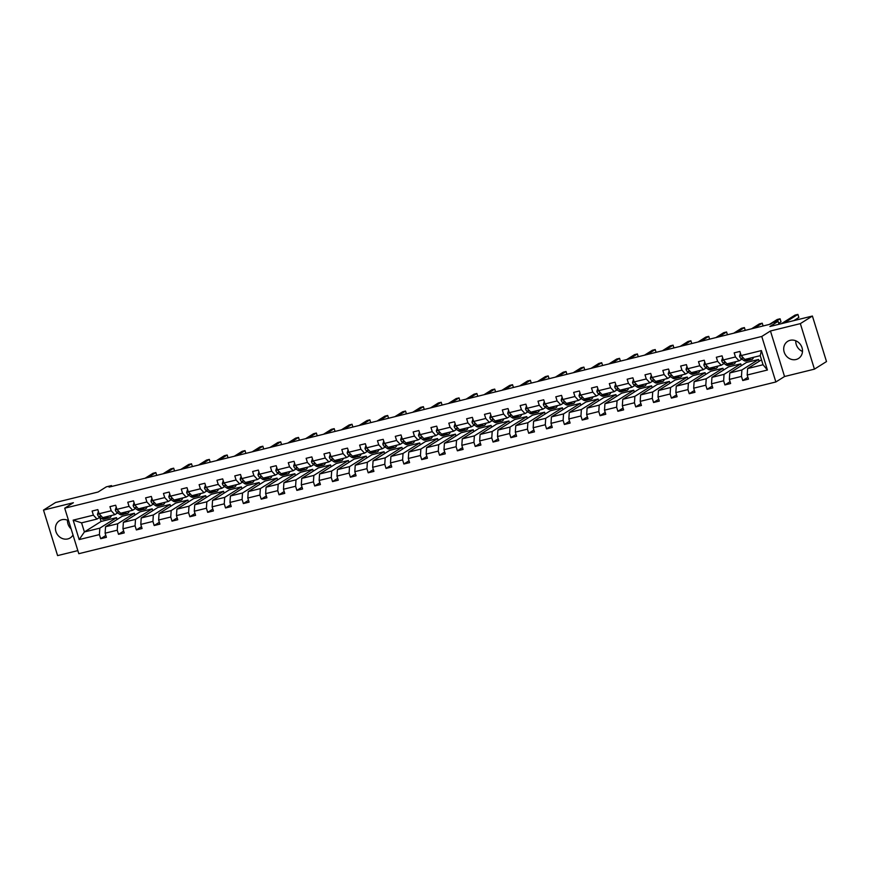<?xml version="1.0" encoding="UTF-8"?>
<svg xmlns="http://www.w3.org/2000/svg" width="870" height="870" viewBox="0 0 870 870"><rect width="100%" height="100%" fill="white"/><g stroke="black" fill="none" stroke-linecap="round" stroke-linejoin="round"><path stroke-width="1.3" d="M790.134 340.311A10.125 9.091 -122.2 0 0 787.709 341.334A10.125 9.091 -122.2 0 0 784.707 353.47A10.125 9.091 -122.2 0 0 796.072 359.506A10.125 9.091 -122.2 0 0 798.497 358.473A10.125 9.091 -122.2 0 0 801.498 346.347A10.125 9.091 -122.2 0 0 790.134 340.311M795.778 340.79A10.125 9.091 -122.2 0 0 802.488 351.437M68.589 520.728A10.125 9.091 -122.2 0 0 61.868 519.727A10.125 9.091 -122.2 0 0 59.443 520.76A10.125 9.091 -122.2 0 0 56.441 532.886A10.125 9.091 -122.2 0 0 67.806 538.921A10.125 9.091 -122.2 0 0 70.231 537.899A10.125 9.091 -122.2 0 0 73.015 534.985M67.512 520.206A10.125 9.091 -122.2 0 0 71.123 528.884M770.45 330.991L784.544 376.514L814.44 369.141L800.346 323.629L770.45 330.991L761.772 336.462L64.717 508.189L73.395 502.719L43.5 510.092L57.594 555.604L77.843 550.612M43.5 510.092L55.56 502.501L98.093 492.018L106.292 486.863L111.49 485.58L109.076 487.102L770.472 324.151L772.875 322.639L778.084 321.356L769.885 326.522L812.406 316.038L826.5 361.561L814.44 369.141M800.346 323.629L812.406 316.038M784.544 376.514L775.855 381.974L78.8 553.701L64.717 508.189M761.511 359.81L747.613 368.565L763.044 364.758L767.416 370.022L747.189 375.003L748.461 379.124L742.741 380.538L747.895 377.297M747.613 368.565L747.189 375.003M761.772 336.462L775.855 381.974M759.151 361.3L758.586 359.473L746.471 362.453L729.778 372.958L741.893 369.967L741.468 376.416L742.741 380.538M741.468 376.416L729.354 379.396L730.626 383.518L724.906 384.931L730.061 381.691M741.316 365.694L740.751 363.867L728.636 366.846L711.943 377.352L724.057 374.361L723.633 380.81L724.906 384.931M723.633 380.81L711.519 383.79L712.791 387.911L707.071 389.325L712.225 386.084M723.481 370.087L722.916 368.26L710.801 371.24L694.108 381.745L706.222 378.754L705.798 385.203L707.071 389.325M705.798 385.203L693.684 388.183L694.956 392.305L689.236 393.719L694.39 390.478M705.646 374.481L705.081 372.654L692.966 375.633L676.273 386.139L688.387 383.148L687.963 389.597L689.236 393.719M687.963 389.597L675.849 392.577L677.121 396.698L671.401 398.112L676.555 394.871M687.811 378.874L687.246 377.047L675.131 380.027L658.438 390.532L670.553 387.541L670.128 393.99L671.401 398.112M670.128 393.99L658.014 396.97L659.286 401.092L653.566 402.505L658.721 399.265M669.976 383.268L669.411 381.441L657.296 384.42L640.603 394.926L652.717 391.946L652.293 398.384L653.566 402.505M652.293 398.384L640.179 401.364L641.451 405.485L635.731 406.899L640.885 403.658M652.141 387.661L651.576 385.834L639.461 388.814L622.768 399.319L634.882 396.339L634.458 402.777L635.731 406.899M634.458 402.777L622.344 405.757L623.616 409.879L617.896 411.292L623.05 408.052M634.306 392.055L633.741 390.228L621.626 393.207L604.933 403.713L617.047 400.733L616.623 407.171L617.896 411.292M616.623 407.171L604.509 410.151L605.781 414.272L600.061 415.686L605.215 412.445M616.471 396.448L615.906 394.621L603.791 397.601L587.098 408.106L599.212 405.126L598.788 411.564L600.061 415.686M598.788 411.564L586.674 414.555L587.946 418.666L582.226 420.079L587.38 416.839M598.636 400.842L598.071 399.015L585.956 401.994L569.263 412.5L581.377 409.52L580.953 415.958L582.226 420.079M580.953 415.958L568.839 418.948L570.111 423.07L564.391 424.473L569.545 421.232M580.801 405.235L580.236 403.408L568.121 406.388L551.428 416.893L563.543 413.913L563.118 420.351L564.391 424.473M563.118 420.351L551.004 423.342L552.276 427.464L546.556 428.866L551.71 425.626M562.966 409.629L562.401 407.802L550.286 410.792L533.593 421.287L545.707 418.307L545.283 424.745L546.556 428.866M545.283 424.745L533.169 427.735L534.441 431.857L528.721 433.26L533.875 430.019M545.131 414.022L544.566 412.195L532.451 415.186L515.758 425.68L527.872 422.7L527.448 429.138L528.721 433.26M527.448 429.138L515.323 432.129L516.606 436.251L510.886 437.653L516.04 434.413M527.296 418.416L526.731 416.589L514.616 419.579L497.923 430.074L510.037 427.094L509.613 433.532L510.886 437.653M509.613 433.532L497.488 436.522L498.771 440.644L493.051 442.047L498.205 438.806M509.461 422.82L508.896 420.982L496.781 423.973L480.088 434.467L492.202 431.487L491.778 437.925L493.051 442.047M491.778 437.925L479.653 440.916L480.936 445.038L475.216 446.44L480.37 443.2M491.626 427.213L491.061 425.376L478.946 428.366L462.253 438.861L474.367 435.881L473.943 442.319L475.216 446.44M473.943 442.319L461.818 445.309L463.101 449.431L457.381 450.834L462.535 447.593M473.791 431.607L473.226 429.769L461.111 432.76L444.418 443.254L456.532 440.274L456.108 446.712L457.381 450.834M456.108 446.712L443.983 449.703L445.266 453.825L439.546 455.227L444.7 451.987M455.956 436L455.391 434.163L443.276 437.153L426.583 447.658L438.697 444.668L438.273 451.106L439.546 455.227M438.273 451.106L426.148 454.096L427.431 458.218L421.711 459.621L426.865 456.38M438.121 440.394L437.556 438.556L425.441 441.547L408.748 452.052L420.862 449.061L420.438 455.499L421.711 459.621M420.438 455.499L408.313 458.49L409.596 462.612L403.876 464.014L409.03 460.774M420.286 444.787L419.721 442.95L407.606 445.94L390.913 456.445L403.027 453.455L402.603 459.893L403.876 464.014M402.603 459.893L390.478 462.883L391.761 467.005L386.041 468.408L391.195 465.167M402.451 449.181L401.886 447.343L389.771 450.334L373.078 460.839L385.192 457.848L384.768 464.286L386.041 468.408M384.768 464.286L372.643 467.277L373.926 471.399L368.206 472.801L373.36 469.572M384.616 453.574L384.051 451.737L371.936 454.727L355.243 465.232L367.357 462.242L366.933 468.68L368.206 472.801M366.933 468.68L354.808 471.671L356.091 475.792L350.371 477.195L355.525 473.965M366.781 457.968L366.216 456.13L354.101 459.121L337.408 469.626L349.522 466.635L349.098 473.084L350.371 477.195M349.098 473.084L336.973 476.064L338.256 480.186L332.536 481.599L337.69 478.359M348.946 462.361L348.381 460.524L336.266 463.514L319.573 474.019L331.688 471.029L331.263 477.478L332.536 481.599M331.263 477.478L319.138 480.457L320.421 484.579L314.701 485.993L319.856 482.752M331.111 466.755L330.546 464.917L318.431 467.908L301.738 478.413L313.853 475.422L313.428 481.871L314.701 485.993M313.428 481.871L301.303 484.851L302.586 488.973L296.866 490.386L302.021 487.146M313.276 471.148L312.711 469.321L300.585 472.301L283.903 482.806L296.017 479.816L295.593 486.265L296.866 490.386M295.593 486.265L283.468 489.244L284.751 493.366L279.031 494.78L284.185 491.539M295.441 475.542L294.876 473.715L282.75 476.695L266.068 487.2L278.183 484.209L277.758 490.658L279.031 494.78M277.758 490.658L265.633 493.638L266.916 497.76L261.196 499.173L266.35 495.933M277.606 479.935L277.041 478.108L264.915 481.088L248.233 491.594L260.347 488.603L259.923 495.052L261.196 499.173M259.923 495.052L247.798 498.031L249.081 502.153L243.361 503.567L248.505 500.326M259.771 484.329L259.206 482.502L247.08 485.482L230.398 495.987L242.512 492.996L242.088 499.445L243.361 503.567M242.088 499.445L229.963 502.425L231.246 506.547L225.526 507.96L230.67 504.72M241.936 488.722L241.371 486.895L229.245 489.875L212.563 500.38L224.677 497.39L224.253 503.839L225.526 507.96M224.253 503.839L212.128 506.818L213.411 510.94L207.691 512.354L212.835 509.113M224.101 493.116L223.536 491.289L211.41 494.269L194.728 504.774L206.842 501.794L206.418 508.232L207.691 512.354M206.418 508.232L194.293 511.212L195.576 515.334L189.856 516.747L195 513.507M206.266 497.51L205.701 495.682L193.575 498.662L176.893 509.167L189.007 506.188L188.583 512.626L189.856 516.747M188.583 512.626L176.458 515.606L177.741 519.727L172.021 521.141L177.165 517.9M188.431 501.903L187.866 500.076L175.74 503.056L159.058 513.561L171.172 510.581L170.748 517.019L172.021 521.141M170.748 517.019L158.623 519.999L159.906 524.121L154.186 525.534L159.33 522.294M170.596 506.296L170.031 504.469L157.905 507.449L141.223 517.954L153.337 514.975L152.913 521.413L154.186 525.534M152.913 521.413L140.788 524.403L142.071 528.514L136.351 529.928L141.495 526.687M152.761 510.69L152.196 508.863L140.07 511.843L123.377 522.348L135.502 519.368L135.078 525.806L136.351 529.928M135.078 525.806L122.953 528.797L124.236 532.918L118.516 534.321L123.66 531.081M134.926 515.083L134.361 513.256L122.235 516.236L105.542 526.741L117.667 523.762L117.243 530.2L118.516 534.321M117.243 530.2L105.118 533.19L106.401 537.312L100.681 538.715L105.825 535.474M99.408 534.593L79.17 539.585L73.156 520.14L81.573 522.848L97.016 519.053L99.8 517.291L101.083 521.456L84.401 531.951L99.832 528.155L99.408 534.593L100.681 538.715M73.156 520.14L93.384 515.16L92.111 511.038L97.831 509.624L99.104 513.746L111.219 510.766L109.946 506.644L115.666 505.231L116.939 509.352L129.054 506.373L127.781 502.251L133.501 500.837L134.774 504.959L146.889 501.979L145.616 497.857L151.336 496.444L152.609 500.565L164.724 497.586L163.451 493.464L169.171 492.05L170.444 496.172L182.559 493.192L181.286 489.07L187.006 487.657L188.279 491.778L200.394 488.799L199.121 484.677L204.841 483.263L206.114 487.385L218.229 484.405L216.956 480.283L222.676 478.87L223.949 482.991L236.064 480.001L234.791 475.89L240.511 474.476L241.784 478.598L253.899 475.607L252.626 471.486L258.346 470.083L259.619 474.204L271.734 471.214L270.461 467.092L276.181 465.689L277.454 469.811L289.569 466.82L288.296 462.699L294.017 461.296L295.289 465.417L307.404 462.427L306.131 458.305L311.851 456.902L313.124 461.024L325.239 458.033L323.966 453.912L329.687 452.509L330.959 456.63L343.074 453.64L341.801 449.518L347.521 448.115L348.794 452.237L360.909 449.246L359.636 445.125L365.356 443.722L366.629 447.843L378.754 444.853L377.471 440.731L383.191 439.328L384.464 443.45L396.589 440.459L395.306 436.338L401.026 434.935L402.299 439.056L414.424 436.066L413.141 431.944L418.861 430.541L420.134 434.663L432.26 431.672L430.976 427.551L436.696 426.148L437.969 430.269L450.094 427.279L448.811 423.157L454.531 421.754L455.804 425.865L467.929 422.885L466.646 418.764L472.366 417.361L473.639 421.471L485.764 418.492L484.481 414.37L490.201 412.956L491.474 417.078L503.599 414.098L502.316 409.977L508.036 408.563L509.309 412.685L521.434 409.705L520.151 405.583L525.871 404.169L527.144 408.291L539.269 405.311L537.986 401.19L543.706 399.776L544.979 403.897L557.104 400.918L555.821 396.796L561.541 395.382L562.814 399.504L574.939 396.524L573.656 392.403L579.376 390.989L580.649 395.11L592.774 392.131L591.491 388.009L597.211 386.595L598.484 390.717L610.61 387.737L609.326 383.616L615.046 382.202L616.319 386.323L628.444 383.344L627.161 379.222L632.881 377.808L634.154 381.93L646.279 378.95L644.996 374.829L650.716 373.415L651.989 377.536L664.114 374.557L662.831 370.435L668.551 369.021L669.824 373.143L681.949 370.152L680.666 366.042L686.386 364.628L687.659 368.749L699.784 365.759L698.501 361.637L704.221 360.234L705.494 364.356L717.619 361.365L716.336 357.244L722.057 355.841L723.329 359.962L735.454 356.972L734.171 352.85L739.891 351.447L741.164 355.569L761.402 350.577L767.416 370.022M723.329 359.962L726.961 363.856L739.076 360.865L741.871 359.114M739.076 360.865L735.454 356.972M758.586 359.473L741.893 369.967M729.778 372.958L729.354 379.396M705.494 364.356L709.126 368.249L721.241 365.259L724.036 363.508M721.241 365.259L717.619 361.365M740.751 363.867L724.057 374.361M711.943 377.352L711.519 383.79M687.659 368.749L691.291 372.643L703.406 369.652L706.201 367.901M703.406 369.652L699.784 365.759M722.916 368.26L706.222 378.754M694.108 381.745L693.684 388.183M669.824 373.143L673.456 377.036L685.571 374.046L688.366 372.295M685.571 374.046L681.949 370.152M705.081 372.654L688.387 383.148M676.273 386.139L675.849 392.577M651.989 377.536L655.621 381.43L667.736 378.439L670.531 376.688M667.736 378.439L664.114 374.557M687.246 377.047L670.553 387.541M658.438 390.532L658.014 396.97M634.154 381.93L637.786 385.823L649.901 382.833L652.696 381.082M649.901 382.833L646.279 378.95M669.411 381.441L652.717 391.946M640.603 394.926L640.179 401.364M616.319 386.323L619.951 390.217L632.066 387.226L634.861 385.475M632.066 387.226L628.444 383.344M651.576 385.834L634.882 396.339M622.768 399.319L622.344 405.757M598.484 390.717L602.116 394.61L614.231 391.63L617.026 389.869M614.231 391.63L610.61 387.737M633.741 390.228L617.047 400.733M604.933 403.713L604.509 410.151M580.649 395.11L584.281 399.004L596.396 396.024L599.191 394.262M596.396 396.024L592.774 392.131M615.906 394.621L599.212 405.126M587.098 408.106L586.674 414.555M562.814 399.504L566.446 403.397L578.561 400.417L581.356 398.656M578.561 400.417L574.939 396.524M598.071 399.015L581.377 409.52M569.263 412.5L568.839 418.948M544.979 403.897L548.611 407.791L560.726 404.811L563.521 403.049M560.726 404.811L557.104 400.918M580.236 403.408L563.543 413.913M551.428 416.893L551.004 423.342M527.144 408.291L530.776 412.184L542.891 409.204L545.686 407.443M542.891 409.204L539.269 405.311M562.401 407.802L545.707 418.307M533.593 421.287L533.169 427.735M509.309 412.685L512.941 416.578L525.056 413.598L527.851 411.836M525.056 413.598L521.434 409.705M544.566 412.195L527.872 422.7M515.758 425.68L515.323 432.129M491.474 417.078L495.106 420.971L507.221 417.991L510.016 416.23M507.221 417.991L503.599 414.098M526.731 416.589L510.037 427.094M497.923 430.074L497.488 436.522M473.639 421.471L477.271 425.365L489.386 422.385L492.181 420.623M489.386 422.385L485.764 418.492M508.896 420.982L492.202 431.487M480.088 434.467L479.653 440.916M455.804 425.865L459.436 429.758L471.551 426.778L474.346 425.017M471.551 426.778L467.929 422.885M491.061 425.376L474.367 435.881M462.253 438.861L461.818 445.309M437.969 430.269L441.601 434.152L453.716 431.172L456.511 429.41M453.716 431.172L450.094 427.279M473.226 429.769L456.532 440.274M444.418 443.254L443.983 449.703M420.134 434.663L423.766 438.545L435.881 435.565L438.676 433.804M435.881 435.565L432.26 431.672M455.391 434.163L438.697 444.668M426.583 447.658L426.148 454.096M402.299 439.056L405.931 442.939L418.046 439.959L420.841 438.197M418.046 439.959L414.424 436.066M437.556 438.556L420.862 449.061M408.748 452.052L408.313 458.49M384.464 443.45L388.096 447.343L400.211 444.352L403.006 442.591M400.211 444.352L396.589 440.459M419.721 442.95L403.027 453.455M390.913 456.445L390.478 462.883M366.629 447.843L370.261 451.737L382.376 448.746L385.171 446.984M382.376 448.746L378.754 444.853M401.886 447.343L385.192 457.848M373.078 460.839L372.643 467.277M348.794 452.237L352.426 456.13L364.541 453.139L367.336 451.389M364.541 453.139L360.909 449.246M384.051 451.737L367.357 462.242M355.243 465.232L354.808 471.671M330.959 456.63L334.591 460.524L346.706 457.533L349.501 455.782M346.706 457.533L343.074 453.64M366.216 456.13L349.522 466.635M337.408 469.626L336.973 476.064M313.124 461.024L316.745 464.917L328.871 461.926L331.666 460.176M328.871 461.926L325.239 458.033M348.381 460.524L331.688 471.029M319.573 474.019L319.138 480.457M295.289 465.417L298.91 469.311L311.036 466.32L313.831 464.569M311.036 466.32L307.404 462.427M330.546 464.917L313.853 475.422M301.738 478.413L301.303 484.851M277.454 469.811L281.075 473.704L293.201 470.713L295.996 468.963M293.201 470.713L289.569 466.82M312.711 469.321L296.017 479.816M283.903 482.806L283.468 489.244M259.619 474.204L263.24 478.098L275.366 475.107L278.161 473.356M275.366 475.107L271.734 471.214M294.876 473.715L278.183 484.209M266.068 487.2L265.633 493.638M241.784 478.598L245.405 482.491L257.531 479.5L260.326 477.75M257.531 479.5L253.899 475.607M277.041 478.108L260.347 488.603M248.233 491.594L247.798 498.031M223.949 482.991L227.57 486.885L239.696 483.894L242.491 482.143M239.696 483.894L236.064 480.001M259.206 482.502L242.512 492.996M230.398 495.987L229.963 502.425M206.114 487.385L209.735 491.278L221.861 488.287L224.656 486.537M221.861 488.287L218.229 484.405M241.371 486.895L224.677 497.39M212.563 500.38L212.128 506.818M188.279 491.778L191.9 495.672L204.026 492.681L206.821 490.93M204.026 492.681L200.394 488.799M223.536 491.289L206.842 501.794M194.728 504.774L194.293 511.212M170.444 496.172L174.065 500.065L186.191 497.074L188.986 495.324M186.191 497.074L182.559 493.192M205.701 495.682L189.007 506.188M176.893 509.167L176.458 515.606M152.609 500.565L156.23 504.459L168.356 501.479L171.151 499.717M168.356 501.479L164.724 497.586M187.866 500.076L171.172 510.581M159.058 513.561L158.623 519.999M134.774 504.959L138.395 508.852L150.521 505.872L153.316 504.111M150.521 505.872L146.889 501.979M170.031 504.469L153.337 514.975M141.223 517.954L140.788 524.403M116.939 509.352L120.56 513.246L132.686 510.266L135.47 508.504M132.686 510.266L129.054 506.373M152.196 508.863L135.502 519.368M123.377 522.348L122.953 528.797M99.104 513.746L102.725 517.639L114.851 514.659L117.635 512.898M114.851 514.659L111.219 510.766M134.361 513.256L117.667 523.762M105.542 526.741L105.118 533.19M97.016 519.053L93.384 515.16M111.762 486.439L111.49 485.58M778.987 324.271L778.084 321.356M763.044 364.758L760.228 355.656L744.796 359.462L741.164 355.569M101.083 521.456L116.526 517.65L99.832 528.155M81.573 522.848L84.401 531.951L79.17 539.585M117.091 519.477L116.526 517.65M761.402 350.577L760.228 355.656M98.397 511.473L97.473 514.355A3.436 1.446 76.2 0 0 98.875 516.649L101.866 518.705A9.929 4.176 76.2 0 0 103.834 519.205L105.999 518.672A9.929 4.176 76.2 0 0 106.651 518.368M106.662 516.671L107.586 517.302A9.929 4.176 76.2 0 0 109.544 517.802A9.929 4.176 76.2 0 0 111.436 515.497M108.598 516.193A8.243 3.469 76.2 0 0 109.141 516.16A8.243 3.469 76.2 0 0 109.642 515.943M103.117 517.541L104.041 518.172A9.929 4.176 76.2 0 0 105.999 518.672M156.709 475.368L155.839 472.573L148.009 477.51M155.839 472.573L152.989 473.28L145.149 478.217M109.544 517.802L107.369 518.335A9.929 4.176 -103.8 0 1 105.411 517.835L104.498 517.204M99.985 514.703L99.985 514.703A3.436 1.446 76.2 0 0 101.05 516.117L101.779 516.617M116.232 507.079L115.308 509.961A3.436 1.446 76.2 0 0 116.71 512.256L119.701 514.311A9.929 4.176 76.2 0 0 121.669 514.812L123.834 514.279A9.929 4.176 76.2 0 0 124.486 513.974M124.497 512.278L125.421 512.908A9.929 4.176 76.2 0 0 127.379 513.409A9.929 4.176 76.2 0 0 129.271 511.103M126.433 511.799A8.243 3.469 76.2 0 0 126.977 511.767A8.243 3.469 76.2 0 0 127.477 511.549M120.952 513.148L121.876 513.779A9.929 4.176 76.2 0 0 123.834 514.279M174.544 470.974L173.674 468.18L165.844 473.117M173.674 468.18L170.825 468.887L162.984 473.824M127.379 513.409L125.204 513.942A9.929 4.176 -103.8 0 1 123.246 513.441L122.333 512.811M117.82 510.309L117.82 510.309A3.436 1.446 76.2 0 0 118.885 511.723L119.614 512.223M134.067 502.686L133.143 505.568A3.436 1.446 76.2 0 0 134.545 507.862L137.536 509.918A9.929 4.176 76.2 0 0 139.504 510.418L141.669 509.885A9.929 4.176 76.2 0 0 142.321 509.581M142.332 507.884L143.256 508.515A9.929 4.176 76.2 0 0 145.214 509.015A9.929 4.176 76.2 0 0 147.106 506.71M144.268 507.406A8.243 3.469 76.2 0 0 144.811 507.373A8.243 3.469 76.2 0 0 145.312 507.156M138.787 508.754L139.711 509.385A9.929 4.176 76.2 0 0 141.669 509.885M192.379 466.581L191.509 463.786L183.679 468.723M191.509 463.786L188.659 464.493L180.819 469.43M145.214 509.015L143.039 509.548A9.929 4.176 -103.8 0 1 141.081 509.048L140.168 508.417M135.655 505.916L135.655 505.916A3.436 1.446 76.2 0 0 136.72 507.33L137.449 507.83M151.902 498.292L150.978 501.163A3.436 1.446 76.2 0 0 152.38 503.469L155.371 505.524A9.929 4.176 76.2 0 0 157.339 506.025L159.504 505.492A9.929 4.176 76.2 0 0 160.156 505.187M160.167 503.491L161.091 504.121A9.929 4.176 76.2 0 0 163.049 504.622A9.929 4.176 76.2 0 0 164.941 502.316M162.103 503.012A8.243 3.469 76.2 0 0 162.647 502.98A8.243 3.469 76.2 0 0 163.147 502.762M156.633 504.361L157.546 504.991A9.929 4.176 76.2 0 0 159.504 505.492M210.214 462.187L209.344 459.393L201.514 464.33M209.344 459.393L206.494 460.099L198.654 465.026M163.049 504.622L160.885 505.155A9.929 4.176 -103.8 0 1 158.916 504.654L158.003 504.024M153.501 501.522L153.49 501.522A3.436 1.446 76.2 0 0 154.555 502.936L155.284 503.436M169.737 493.899L168.813 496.77A3.436 1.446 76.2 0 0 170.215 499.075L173.206 501.131A9.929 4.176 76.2 0 0 175.174 501.631L177.339 501.098A9.929 4.176 76.2 0 0 177.991 500.794M178.002 499.097L178.926 499.728A9.929 4.176 76.2 0 0 180.884 500.228A9.929 4.176 76.2 0 0 182.776 497.923M179.938 498.619A8.243 3.469 76.2 0 0 180.481 498.586A8.243 3.469 76.2 0 0 180.982 498.369M174.468 499.967L175.381 500.598A9.929 4.176 76.2 0 0 177.339 501.098M228.049 457.794L227.179 454.999L219.349 459.936M227.179 454.999L224.329 455.706L216.489 460.632M180.884 500.228L178.72 500.761A9.929 4.176 -103.8 0 1 176.751 500.261L175.838 499.63M171.336 497.129L171.325 497.129A3.436 1.446 76.2 0 0 172.391 498.543L173.119 499.043M187.572 489.505L186.648 492.376A3.436 1.446 76.2 0 0 188.05 494.682L191.041 496.737A9.929 4.176 76.2 0 0 193.009 497.238L195.174 496.705A9.929 4.176 76.2 0 0 195.826 496.4M195.837 494.704L196.761 495.334A9.929 4.176 76.2 0 0 198.719 495.835A9.929 4.176 76.2 0 0 200.611 493.529M197.773 494.225A8.243 3.469 76.2 0 0 198.316 494.193A8.243 3.469 76.2 0 0 198.817 493.964M192.303 495.574L193.216 496.204A9.929 4.176 76.2 0 0 195.174 496.705M245.884 453.39L245.014 450.606L237.184 455.543M245.014 450.606L242.164 451.312L234.324 456.239M198.719 495.835L196.555 496.368A9.929 4.176 -103.8 0 1 194.586 495.867L193.673 495.237M189.171 492.735L189.16 492.735A3.436 1.446 76.2 0 0 190.225 494.149L190.954 494.649M205.407 485.112L204.483 487.983A3.436 1.446 76.2 0 0 205.885 490.288L208.876 492.344A9.929 4.176 76.2 0 0 210.844 492.844L213.009 492.311A9.929 4.176 76.2 0 0 213.661 492.007M213.672 490.31L214.596 490.941A9.929 4.176 76.2 0 0 216.554 491.441A9.929 4.176 76.2 0 0 218.446 489.136M215.608 489.832A8.243 3.469 76.2 0 0 216.151 489.799A8.243 3.469 76.2 0 0 216.652 489.571M210.138 491.18L211.051 491.811A9.929 4.176 76.2 0 0 213.009 492.311M263.719 448.996L262.849 446.212L255.019 451.149M262.849 446.212L260 446.919L252.159 451.845M216.554 491.441L214.39 491.974A9.929 4.176 -103.8 0 1 212.421 491.474L211.508 490.843M207.006 488.342L207.006 488.342A3.436 1.446 76.2 0 0 208.06 489.756L208.789 490.256M223.242 480.719L222.318 483.589A3.436 1.446 76.2 0 0 223.72 485.895L226.711 487.95A9.929 4.176 76.2 0 0 228.679 488.451L230.844 487.918A9.929 4.176 76.2 0 0 231.496 487.602M231.507 485.917L232.431 486.547A9.929 4.176 76.2 0 0 234.389 487.048A9.929 4.176 76.2 0 0 236.281 484.742M233.443 485.438A8.243 3.469 76.2 0 0 233.986 485.406A8.243 3.469 76.2 0 0 234.487 485.177M227.973 486.787L228.886 487.417A9.929 4.176 76.2 0 0 230.844 487.918M281.554 444.603L280.695 441.819L272.854 446.756M280.695 441.819L277.834 442.525L269.994 447.452M234.389 487.048L232.225 487.581A9.929 4.176 -103.8 0 1 230.256 487.08L229.343 486.45M224.841 483.948L224.841 483.948A3.436 1.446 76.2 0 0 225.895 485.362L226.624 485.862M241.077 476.325L240.153 479.196A3.436 1.446 76.2 0 0 241.555 481.501L244.546 483.557A9.929 4.176 76.2 0 0 246.514 484.057L248.679 483.524A9.929 4.176 76.2 0 0 249.331 483.209M249.342 481.523L250.266 482.154A9.929 4.176 76.2 0 0 252.224 482.643A9.929 4.176 76.2 0 0 254.116 480.338M251.278 481.045A8.243 3.469 76.2 0 0 251.821 481.012A8.243 3.469 76.2 0 0 252.322 480.784M245.808 482.393L246.721 483.024A9.929 4.176 76.2 0 0 248.679 483.524M299.389 440.209L298.53 437.425L290.689 442.362M298.53 437.425L295.669 438.132L287.829 443.058M252.224 482.643L250.06 483.187A9.929 4.176 -103.8 0 1 248.091 482.687L247.178 482.056M242.676 479.544L242.676 479.544A3.436 1.446 76.2 0 0 243.73 480.969L244.459 481.469M258.912 471.931L257.988 474.803A3.436 1.446 76.2 0 0 259.39 477.108L262.381 479.163A9.929 4.176 76.2 0 0 264.349 479.664L266.514 479.131A9.929 4.176 76.2 0 0 267.166 478.815M267.177 477.13L268.101 477.76A9.929 4.176 76.2 0 0 270.059 478.25A9.929 4.176 76.2 0 0 271.951 475.944M269.113 476.651A8.243 3.469 76.2 0 0 269.656 476.619A8.243 3.469 76.2 0 0 270.157 476.39M263.643 478L264.556 478.63A9.929 4.176 76.2 0 0 266.514 479.131M317.224 435.816L316.365 433.032L308.524 437.958M316.365 433.032L313.504 433.738L305.664 438.665M270.059 478.25L267.895 478.794A9.929 4.176 -103.8 0 1 265.926 478.293L265.013 477.663M260.511 475.15L260.511 475.15A3.436 1.446 76.2 0 0 261.565 476.575L262.294 477.075M276.747 467.538L275.823 470.409A3.436 1.446 76.2 0 0 277.225 472.714L280.216 474.77A9.929 4.176 76.2 0 0 282.185 475.27L284.349 474.737A9.929 4.176 76.2 0 0 285.001 474.422M285.012 472.736L285.936 473.367A9.929 4.176 76.2 0 0 287.894 473.856A9.929 4.176 76.2 0 0 289.797 471.551M286.959 472.258A8.243 3.469 76.2 0 0 287.491 472.225A8.243 3.469 76.2 0 0 287.992 471.997M281.478 473.606L282.391 474.237A9.929 4.176 76.2 0 0 284.349 474.737M335.059 431.422L334.2 428.638L326.359 433.564M334.2 428.638L331.339 429.345L323.499 434.271M287.894 473.856L285.73 474.4A9.929 4.176 -103.8 0 1 283.761 473.9L282.848 473.269M278.346 470.757L278.346 470.757A3.436 1.446 76.2 0 0 279.401 472.182L280.129 472.682M294.582 463.144L293.658 466.015A3.436 1.446 76.2 0 0 295.06 468.321L298.051 470.376A9.929 4.176 76.2 0 0 300.019 470.877L302.184 470.344A9.929 4.176 76.2 0 0 302.836 470.028M302.847 468.343L303.771 468.963A9.929 4.176 76.2 0 0 305.729 469.463A9.929 4.176 76.2 0 0 307.632 467.157M304.794 467.864A8.243 3.469 76.2 0 0 305.326 467.832A8.243 3.469 76.2 0 0 305.827 467.603M299.313 469.213L300.226 469.844A9.929 4.176 76.2 0 0 302.184 470.344M352.894 427.029L352.035 424.245L344.194 429.171M352.035 424.245L349.174 424.951L341.334 429.878M305.729 469.463L303.565 470.007A9.929 4.176 -103.8 0 1 301.596 469.506L300.683 468.876M296.181 466.363L296.181 466.363A3.436 1.446 76.2 0 0 297.235 467.788L297.964 468.288M312.417 458.751L311.493 461.622A3.436 1.446 76.2 0 0 312.896 463.928L315.886 465.983A9.929 4.176 76.2 0 0 317.854 466.483L320.019 465.95A9.929 4.176 76.2 0 0 320.671 465.635M320.693 463.938L321.606 464.569A9.929 4.176 76.2 0 0 323.564 465.069A9.929 4.176 76.2 0 0 325.467 462.764M322.629 463.471A8.243 3.469 76.2 0 0 323.161 463.438A8.243 3.469 76.2 0 0 323.662 463.21M317.148 464.819L318.061 465.45A9.929 4.176 76.2 0 0 320.019 465.95M370.729 422.635L369.87 419.851L362.029 424.777M369.87 419.851L367.01 420.558L359.169 425.484M323.564 465.069L321.4 465.613A9.929 4.176 -103.8 0 1 319.431 465.113L318.518 464.482M314.016 461.97L314.016 461.97A3.436 1.446 76.2 0 0 315.07 463.395L315.799 463.895M330.252 454.357L329.328 457.228A3.436 1.446 76.2 0 0 330.73 459.534L333.721 461.589A9.929 4.176 76.2 0 0 335.689 462.09L337.854 461.557A9.929 4.176 76.2 0 0 338.506 461.241M338.528 459.545L339.441 460.176A9.929 4.176 76.2 0 0 341.399 460.676A9.929 4.176 76.2 0 0 343.302 458.37M340.464 459.077A8.243 3.469 76.2 0 0 340.996 459.045A8.243 3.469 76.2 0 0 341.497 458.816M334.983 460.426L335.896 461.056A9.929 4.176 76.2 0 0 337.854 461.557M388.564 418.242L387.705 415.458L379.864 420.384M387.705 415.458L384.844 416.164L377.004 421.091M341.399 460.676L339.235 461.209A9.929 4.176 -103.8 0 1 337.266 460.719L336.353 460.089M331.851 457.576L331.851 457.576A3.436 1.446 76.2 0 0 332.905 458.99L333.634 459.501M348.087 449.964L347.163 452.835A3.436 1.446 76.2 0 0 348.565 455.14L351.556 457.196A9.929 4.176 76.2 0 0 353.524 457.696L355.689 457.163A9.929 4.176 76.2 0 0 356.341 456.848M356.363 455.151L357.276 455.782A9.929 4.176 76.2 0 0 359.234 456.282A9.929 4.176 76.2 0 0 361.137 453.977M358.299 454.684A8.243 3.469 76.2 0 0 358.831 454.651A8.243 3.469 76.2 0 0 359.332 454.423M352.818 456.032L353.731 456.663A9.929 4.176 76.2 0 0 355.689 457.163M406.399 413.848L405.54 411.064L397.699 415.99M405.54 411.064L402.679 411.76L394.839 416.697M359.234 456.282L357.07 456.815A9.929 4.176 -103.8 0 1 355.101 456.326L354.188 455.695M349.686 453.183L349.686 453.183A3.436 1.446 76.2 0 0 350.74 454.597L351.469 455.108M365.922 445.57L364.998 448.441A3.436 1.446 76.2 0 0 366.4 450.747L369.391 452.802A9.929 4.176 76.2 0 0 371.359 453.303L373.524 452.759A9.929 4.176 76.2 0 0 374.176 452.454M374.198 450.758L375.111 451.389A9.929 4.176 76.2 0 0 377.069 451.889A9.929 4.176 76.2 0 0 378.972 449.583M376.134 450.29A8.243 3.469 76.2 0 0 376.666 450.258A8.243 3.469 76.2 0 0 377.167 450.029M370.653 451.639L371.566 452.269A9.929 4.176 76.2 0 0 373.524 452.759M424.234 409.455L423.375 406.671L415.534 411.597M423.375 406.671L420.514 407.367L412.674 412.304M377.069 451.889L374.905 452.422A9.929 4.176 -103.8 0 1 372.936 451.932L372.023 451.302M367.521 448.789L367.521 448.789A3.436 1.446 76.2 0 0 368.575 450.203L369.304 450.714M383.757 441.166L382.833 444.048A3.436 1.446 76.2 0 0 384.235 446.353L387.226 448.409A9.929 4.176 76.2 0 0 389.194 448.909L391.359 448.365A9.929 4.176 76.2 0 0 392.011 448.061M392.033 446.364L392.946 446.995A9.929 4.176 76.2 0 0 394.904 447.495A9.929 4.176 76.2 0 0 396.807 445.19M393.969 445.886A8.243 3.469 76.2 0 0 394.501 445.853A8.243 3.469 76.2 0 0 395.002 445.636M388.488 447.245L389.401 447.876A9.929 4.176 76.2 0 0 391.359 448.365M442.069 405.061L441.21 402.277L433.369 407.203M441.21 402.277L438.349 402.973L430.509 407.91M394.904 447.495L392.74 448.028A9.929 4.176 -103.8 0 1 390.771 447.528L389.858 446.908M385.356 444.396L385.356 444.396A3.436 1.446 76.2 0 0 386.41 445.81L387.139 446.321M401.592 436.773L400.668 439.654A3.436 1.446 76.2 0 0 402.07 441.96L405.061 444.015A9.929 4.176 76.2 0 0 407.029 444.516L409.204 443.972A9.929 4.176 76.2 0 0 409.846 443.667M409.868 441.971L410.781 442.602A9.929 4.176 76.2 0 0 412.739 443.102A9.929 4.176 76.2 0 0 414.642 440.796M411.804 441.492A8.243 3.469 76.2 0 0 412.337 441.46A8.243 3.469 76.2 0 0 412.837 441.242M406.323 442.852L407.236 443.482A9.929 4.176 76.2 0 0 409.204 443.972M459.904 400.668L459.045 397.884L451.204 402.81M459.045 397.884L456.184 398.58L448.344 403.517M412.739 443.102L410.575 443.635A9.929 4.176 -103.8 0 1 408.606 443.135L407.693 442.515M403.191 440.002L403.191 440.002A3.436 1.446 76.2 0 0 404.245 441.416L404.974 441.927M419.427 432.379L418.503 435.261A3.436 1.446 76.2 0 0 419.905 437.566L422.896 439.622A9.929 4.176 76.2 0 0 424.864 440.122L427.039 439.578A9.929 4.176 76.2 0 0 427.681 439.274M427.703 437.577L428.616 438.208A9.929 4.176 76.2 0 0 430.574 438.708A9.929 4.176 76.2 0 0 432.477 436.403M429.639 437.099A8.243 3.469 76.2 0 0 430.171 437.066A8.243 3.469 76.2 0 0 430.672 436.849M424.158 438.458L425.071 439.078A9.929 4.176 76.2 0 0 427.039 439.578M477.739 396.274L476.88 393.49L469.039 398.416M476.88 393.49L474.019 394.186L466.179 399.123M430.574 438.708L428.41 439.241A9.929 4.176 -103.8 0 1 426.441 438.741L425.528 438.11M421.026 435.609L421.026 435.609A3.436 1.446 76.2 0 0 422.08 437.023L422.809 437.534M437.262 427.986L436.338 430.867A3.436 1.446 76.2 0 0 437.74 433.162L440.731 435.228A9.929 4.176 76.2 0 0 442.699 435.729L444.874 435.185A9.929 4.176 76.2 0 0 445.516 434.88M445.538 433.184L446.451 433.815A9.929 4.176 76.2 0 0 448.409 434.315A9.929 4.176 76.2 0 0 450.312 432.009M447.474 432.705A8.243 3.469 76.2 0 0 448.006 432.673A8.243 3.469 76.2 0 0 448.507 432.455M441.993 434.065L442.906 434.685A9.929 4.176 76.2 0 0 444.874 435.185M495.574 391.881L494.715 389.097L486.874 394.023M494.715 389.097L491.854 389.793L484.014 394.73M448.409 434.315L446.245 434.848A9.929 4.176 -103.8 0 1 444.276 434.347L443.363 433.717M438.861 431.215L438.861 431.215A3.436 1.446 76.2 0 0 439.915 432.629L440.644 433.14M455.097 423.592L454.173 426.474A3.436 1.446 76.2 0 0 455.575 428.769L458.566 430.835A9.929 4.176 76.2 0 0 460.534 431.324L462.709 430.791A9.929 4.176 76.2 0 0 463.351 430.487M463.373 428.79L464.286 429.421A9.929 4.176 76.2 0 0 466.244 429.921A9.929 4.176 76.2 0 0 468.147 427.616M465.309 428.312A8.243 3.469 76.2 0 0 465.841 428.279A8.243 3.469 76.2 0 0 466.342 428.062M459.828 429.66L460.741 430.291A9.929 4.176 76.2 0 0 462.709 430.791M513.409 387.487L512.55 384.692L504.709 389.629M512.55 384.692L509.689 385.399L501.849 390.336M466.244 429.921L464.08 430.454A9.929 4.176 -103.8 0 1 462.111 429.954L461.198 429.323M456.696 426.822L456.696 426.822A3.436 1.446 76.2 0 0 457.75 428.236L458.479 428.747M472.932 419.199L472.008 422.08A3.436 1.446 76.2 0 0 473.41 424.375L476.401 426.441A9.929 4.176 76.2 0 0 478.369 426.931L480.544 426.398A9.929 4.176 76.2 0 0 481.186 426.093M481.208 424.397L482.121 425.028A9.929 4.176 76.2 0 0 484.079 425.528A9.929 4.176 76.2 0 0 485.982 423.222M483.144 423.918A8.243 3.469 76.2 0 0 483.676 423.886A8.243 3.469 76.2 0 0 484.177 423.668M477.663 425.267L478.576 425.898A9.929 4.176 76.2 0 0 480.544 426.398M531.244 383.094L530.385 380.299L522.544 385.236M530.385 380.299L527.524 381.006L519.684 385.943M484.079 425.528L481.915 426.061A9.929 4.176 -103.8 0 1 479.946 425.56L479.033 424.93M474.531 422.428L474.531 422.428A3.436 1.446 76.2 0 0 475.585 423.842L476.314 424.342M490.767 414.805L489.843 417.687A3.436 1.446 76.2 0 0 491.245 419.982L494.236 422.048A9.929 4.176 76.2 0 0 496.204 422.537L498.379 422.004A9.929 4.176 76.2 0 0 499.032 421.7M499.043 420.003L499.956 420.634A9.929 4.176 76.2 0 0 501.914 421.134A9.929 4.176 76.2 0 0 503.817 418.829M500.979 419.525A8.243 3.469 76.2 0 0 501.512 419.492A8.243 3.469 76.2 0 0 502.012 419.275M495.498 420.873L496.411 421.504A9.929 4.176 76.2 0 0 498.379 422.004M549.079 378.7L548.22 375.905L540.379 380.842M548.22 375.905L545.36 376.612L537.519 381.549M501.914 421.134L499.75 421.667A9.929 4.176 -103.8 0 1 497.781 421.167L496.868 420.536M492.366 418.035L492.366 418.035A3.436 1.446 76.2 0 0 493.421 419.449L494.149 419.949M508.602 410.412L507.678 413.293A3.436 1.446 76.2 0 0 509.08 415.588L512.071 417.643A9.929 4.176 76.2 0 0 514.039 418.144L516.214 417.611A9.929 4.176 76.2 0 0 516.867 417.306M516.878 415.61L517.791 416.241A9.929 4.176 76.2 0 0 519.749 416.741A9.929 4.176 76.2 0 0 521.652 414.435M518.814 415.131A8.243 3.469 76.2 0 0 519.346 415.099A8.243 3.469 76.2 0 0 519.847 414.881M513.333 416.48L514.246 417.111A9.929 4.176 76.2 0 0 516.214 417.611M566.914 374.307L566.055 371.512L558.214 376.449M566.055 371.512L563.194 372.219L555.354 377.156M519.749 416.741L517.585 417.274A9.929 4.176 -103.8 0 1 515.616 416.773L514.703 416.143M510.201 413.642L510.201 413.642A3.436 1.446 76.2 0 0 511.255 415.055L511.984 415.555M526.437 406.018L525.513 408.9A3.436 1.446 76.2 0 0 526.915 411.195L529.906 413.25A9.929 4.176 76.2 0 0 531.874 413.75L534.049 413.217A9.929 4.176 76.2 0 0 534.702 412.913M534.713 411.216L535.626 411.847A9.929 4.176 76.2 0 0 537.584 412.347A9.929 4.176 76.2 0 0 539.487 410.042M536.649 410.738A8.243 3.469 76.2 0 0 537.181 410.705A8.243 3.469 76.2 0 0 537.682 410.488M531.168 412.086L532.081 412.717A9.929 4.176 76.2 0 0 534.049 413.217M584.749 369.913L583.89 367.118L576.049 372.055M583.89 367.118L581.029 367.825L573.189 372.762M537.584 412.347L535.42 412.88A9.929 4.176 -103.8 0 1 533.451 412.38L532.538 411.749M528.036 409.248L528.036 409.248A3.436 1.446 76.2 0 0 529.09 410.662L529.819 411.162M544.283 401.625L543.348 404.506A3.436 1.446 76.2 0 0 544.75 406.801L547.741 408.856A9.929 4.176 76.2 0 0 549.709 409.357L551.885 408.824A9.929 4.176 76.2 0 0 552.537 408.519M552.548 406.823L553.461 407.454A9.929 4.176 76.2 0 0 555.43 407.954A9.929 4.176 76.2 0 0 557.322 405.648M554.484 406.344A8.243 3.469 76.2 0 0 555.016 406.312A8.243 3.469 76.2 0 0 555.517 406.094M549.003 407.693L549.916 408.324A9.929 4.176 76.2 0 0 551.885 408.824M602.584 365.52L601.725 362.725L593.884 367.662M601.725 362.725L598.864 363.432L591.024 368.369M555.43 407.954L553.255 408.487A9.929 4.176 -103.8 0 1 551.286 407.986L550.373 407.356M545.871 404.854L545.871 404.854A3.436 1.446 76.2 0 0 546.925 406.268L547.654 406.769M562.118 397.231L561.183 400.113A3.436 1.446 76.2 0 0 562.586 402.408L565.576 404.463A9.929 4.176 76.2 0 0 567.544 404.963L569.719 404.43A9.929 4.176 76.2 0 0 570.372 404.126M570.383 402.429L571.296 403.06A9.929 4.176 76.2 0 0 573.265 403.56A9.929 4.176 76.2 0 0 575.157 401.255M572.319 401.951A8.243 3.469 76.2 0 0 572.851 401.918A8.243 3.469 76.2 0 0 573.352 401.701M566.838 403.299L567.751 403.93A9.929 4.176 76.2 0 0 569.719 404.43M620.419 361.126L619.56 358.331L611.719 363.269M619.56 358.331L616.699 359.038L608.859 363.975M573.265 403.56L571.09 404.093A9.929 4.176 -103.8 0 1 569.121 403.593L568.208 402.962M563.706 400.461L563.706 400.461A3.436 1.446 76.2 0 0 564.76 401.875L565.489 402.375M579.953 392.838L579.018 395.719A3.436 1.446 76.2 0 0 580.42 398.014L583.411 400.069A9.929 4.176 76.2 0 0 585.379 400.57L587.554 400.037A9.929 4.176 76.2 0 0 588.207 399.732M588.218 398.036L589.131 398.667A9.929 4.176 76.2 0 0 591.1 399.167A9.929 4.176 76.2 0 0 592.992 396.861M590.154 397.557A8.243 3.469 76.2 0 0 590.686 397.525A8.243 3.469 76.2 0 0 591.187 397.307M584.673 398.906L585.586 399.537A9.929 4.176 76.2 0 0 587.554 400.037M638.254 356.733L637.395 353.938L629.554 358.875M637.395 353.938L634.534 354.645L626.694 359.582M591.1 399.167L588.925 399.7A9.929 4.176 -103.8 0 1 586.956 399.199L586.043 398.569M581.541 396.067L581.541 396.067A3.436 1.446 76.2 0 0 582.596 397.481L583.324 397.981M597.788 388.444L596.853 391.326A3.436 1.446 76.2 0 0 598.255 393.621L601.246 395.676A9.929 4.176 76.2 0 0 603.214 396.176L605.389 395.643A9.929 4.176 76.2 0 0 606.042 395.339M606.053 393.642L606.966 394.273A9.929 4.176 76.2 0 0 608.935 394.773A9.929 4.176 76.2 0 0 610.827 392.468M607.989 393.164A8.243 3.469 76.2 0 0 608.521 393.131A8.243 3.469 76.2 0 0 609.022 392.914M602.508 394.512L603.421 395.143A9.929 4.176 76.2 0 0 605.389 395.643M656.089 352.339L655.23 349.544L647.389 354.481M655.23 349.544L652.369 350.251L644.529 355.178M608.935 394.773L606.76 395.306A9.929 4.176 -103.8 0 1 604.791 394.806L603.878 394.175M599.376 391.674L599.376 391.674A3.436 1.446 76.2 0 0 600.43 393.088L601.159 393.588M615.623 384.051L614.688 386.922A3.436 1.446 76.2 0 0 616.09 389.227L619.081 391.282A9.929 4.176 76.2 0 0 621.049 391.783L623.225 391.25A9.929 4.176 76.2 0 0 623.877 390.945M623.888 389.249L624.801 389.88A9.929 4.176 76.2 0 0 626.77 390.38A9.929 4.176 76.2 0 0 628.662 388.074M625.824 388.77A8.243 3.469 76.2 0 0 626.356 388.738A8.243 3.469 76.2 0 0 626.857 388.52M620.343 390.119L621.256 390.75A9.929 4.176 76.2 0 0 623.225 391.25M673.924 347.946L673.065 345.151L665.224 350.088M673.065 345.151L670.204 345.858L662.364 350.784M626.77 390.38L624.595 390.913A9.929 4.176 -103.8 0 1 622.626 390.412L621.713 389.782M617.211 387.28L617.211 387.28A3.436 1.446 76.2 0 0 618.265 388.694L618.994 389.194M633.458 379.657L632.523 382.528A3.436 1.446 76.2 0 0 633.925 384.834L636.916 386.889A9.929 4.176 76.2 0 0 638.885 387.389L641.059 386.856A9.929 4.176 76.2 0 0 641.712 386.552M641.723 384.855L642.636 385.486A9.929 4.176 76.2 0 0 644.605 385.986A9.929 4.176 76.2 0 0 646.497 383.681M643.659 384.377A8.243 3.469 76.2 0 0 644.191 384.344A8.243 3.469 76.2 0 0 644.692 384.116M638.178 385.725L639.091 386.356A9.929 4.176 76.2 0 0 641.059 386.856M691.759 343.552L690.9 340.757L683.059 345.694M690.9 340.757L688.039 341.464L680.199 346.39M644.605 385.986L642.43 386.519A9.929 4.176 -103.8 0 1 640.461 386.019L639.548 385.388M635.046 382.887L635.046 382.887A3.436 1.446 76.2 0 0 636.1 384.301L636.829 384.801M651.293 375.264L650.358 378.135A3.436 1.446 76.2 0 0 651.76 380.44L654.751 382.495A9.929 4.176 76.2 0 0 656.719 382.996L658.894 382.463A9.929 4.176 76.2 0 0 659.547 382.158M659.558 380.462L660.471 381.093A9.929 4.176 76.2 0 0 662.44 381.593A9.929 4.176 76.2 0 0 664.332 379.287M661.494 379.983A8.243 3.469 76.2 0 0 662.026 379.951A8.243 3.469 76.2 0 0 662.527 379.722M656.013 381.332L656.926 381.963A9.929 4.176 76.2 0 0 658.894 382.463M709.594 339.148L708.735 336.364L700.894 341.301M708.735 336.364L705.875 337.071L698.034 341.997M662.44 381.593L660.265 382.126A9.929 4.176 -103.8 0 1 658.296 381.625L657.383 380.995M652.881 378.493L652.881 378.493A3.436 1.446 76.2 0 0 653.936 379.907L654.664 380.407M669.128 370.87L668.193 373.741A3.436 1.446 76.2 0 0 669.596 376.047L672.586 378.102A9.929 4.176 76.2 0 0 674.554 378.602L676.729 378.069A9.929 4.176 76.2 0 0 677.382 377.765M677.393 376.068L678.306 376.699A9.929 4.176 76.2 0 0 680.275 377.199A9.929 4.176 76.2 0 0 682.167 374.894M679.329 375.59A8.243 3.469 76.2 0 0 679.861 375.557A8.243 3.469 76.2 0 0 680.362 375.329M673.848 376.938L674.761 377.569A9.929 4.176 76.2 0 0 676.729 378.069M727.429 334.754L726.57 331.97L718.729 336.907M726.57 331.97L723.709 332.677L715.869 337.603M680.275 377.199L678.1 377.732A9.929 4.176 -103.8 0 1 676.131 377.232L675.218 376.601M670.716 374.1L670.716 374.1A3.436 1.446 76.2 0 0 671.77 375.514L672.499 376.014M686.963 366.477L686.028 369.348A3.436 1.446 76.2 0 0 687.43 371.653L690.421 373.708A9.929 4.176 76.2 0 0 692.389 374.209L694.564 373.676A9.929 4.176 76.2 0 0 695.217 373.36M695.228 371.675L696.141 372.306A9.929 4.176 76.2 0 0 698.11 372.795A9.929 4.176 76.2 0 0 700.002 370.5M697.164 371.196A8.243 3.469 76.2 0 0 697.696 371.164A8.243 3.469 76.2 0 0 698.197 370.935M691.683 372.545L692.596 373.176A9.929 4.176 76.2 0 0 694.564 373.676M745.264 330.361L744.405 327.577L736.564 332.514M744.405 327.577L741.544 328.284L733.704 333.21M698.11 372.795L695.935 373.339A9.929 4.176 -103.8 0 1 693.966 372.838L693.053 372.208M688.551 369.696L688.551 369.696A3.436 1.446 76.2 0 0 689.605 371.12L690.334 371.62M704.798 362.083L703.863 364.954A3.436 1.446 76.2 0 0 705.265 367.26L708.256 369.315A9.929 4.176 76.2 0 0 710.225 369.815L712.399 369.282A9.929 4.176 76.2 0 0 713.052 368.967M713.063 367.281L713.976 367.912A9.929 4.176 76.2 0 0 715.945 368.401A9.929 4.176 76.2 0 0 717.837 366.096M714.999 366.803A8.243 3.469 76.2 0 0 715.531 366.77A8.243 3.469 76.2 0 0 716.032 366.542M709.518 368.151L710.431 368.782A9.929 4.176 76.2 0 0 712.399 369.282M763.099 325.967L762.24 323.183L754.399 328.11M762.24 323.183L759.379 323.89L751.539 328.816M715.945 368.401L713.77 368.945A9.929 4.176 -103.8 0 1 711.801 368.445L710.888 367.814M706.386 365.302L706.386 365.302A3.436 1.446 76.2 0 0 707.44 366.727L708.169 367.227M722.633 357.69L721.698 360.561A3.436 1.446 76.2 0 0 723.1 362.866L726.091 364.921A9.929 4.176 76.2 0 0 728.059 365.422L730.234 364.889A9.929 4.176 76.2 0 0 730.887 364.573M730.898 362.888L731.811 363.519A9.929 4.176 76.2 0 0 733.78 364.008A9.929 4.176 76.2 0 0 735.672 361.702M732.834 362.409A8.243 3.469 76.2 0 0 733.377 362.377A8.243 3.469 76.2 0 0 733.867 362.148M727.353 363.758L728.266 364.389A9.929 4.176 76.2 0 0 730.234 364.889M778.693 323.335L781.021 321.867L780.075 318.79L774.648 322.204M780.075 318.79L777.214 319.497L769.374 324.423M733.78 364.008L731.605 364.552A9.929 4.176 -103.8 0 1 729.636 364.051L728.723 363.421M724.221 360.909L724.221 360.909A3.436 1.446 76.2 0 0 725.275 362.333L726.004 362.833M740.468 353.296L739.533 356.167A3.436 1.446 76.2 0 0 740.936 358.473L743.926 360.528A9.929 4.176 76.2 0 0 745.894 361.028L748.069 360.495A9.929 4.176 76.2 0 0 748.722 360.18M748.733 358.494L749.646 359.114A9.929 4.176 76.2 0 0 751.615 359.614A9.929 4.176 76.2 0 0 753.507 357.309M750.669 358.016A8.243 3.469 76.2 0 0 751.212 357.983A8.243 3.469 76.2 0 0 751.702 357.755M745.188 359.364L746.101 359.995A9.929 4.176 76.2 0 0 748.069 360.495M793.875 320.606L798.856 317.474L797.91 314.396L784.283 322.966M797.91 314.396L795.049 315.103L781.423 323.673M751.615 359.614L749.44 360.158A9.929 4.176 -103.8 0 1 747.471 359.658L746.558 359.027M742.056 356.515L742.056 356.515A3.436 1.446 76.2 0 0 743.111 357.94L743.839 358.44M99.202 513.855L97.483 514.279M104.041 518.172L101.866 518.705M107.586 517.302L105.411 517.835M101.05 516.117L98.875 516.649M117.037 509.461L115.319 509.885M121.876 513.779L119.701 514.311M125.421 512.908L123.246 513.441M118.885 511.723L116.71 512.256M134.872 505.068L133.153 505.492M139.711 509.385L137.536 509.918M143.256 508.515L141.081 509.048M136.72 507.33L134.545 507.862M152.707 500.674L150.988 501.098M157.546 504.991L155.371 505.524M161.091 504.121L158.916 504.654M154.555 502.936L152.38 503.469M170.542 496.281L168.823 496.705M175.381 500.598L173.206 501.131M178.926 499.728L176.751 500.261M172.391 498.543L170.215 499.075M188.377 491.887L186.658 492.311M193.216 496.204L191.041 496.737M196.761 495.334L194.586 495.867M190.225 494.149L188.05 494.682M206.212 487.494L204.493 487.918M211.051 491.811L208.876 492.344M214.596 490.941L212.421 491.474M208.06 489.756L205.885 490.288M224.047 483.1L222.328 483.524M228.886 487.417L226.711 487.95M232.431 486.547L230.256 487.08M225.895 485.362L223.72 485.895M241.882 478.707L240.163 479.131M246.721 483.024L244.546 483.557M250.266 482.154L248.091 482.687M243.73 480.969L241.555 481.501M259.717 474.313L257.998 474.737M264.556 478.63L262.381 479.163M268.101 477.76L265.926 478.293M261.565 476.575L259.39 477.108M277.552 469.92L275.833 470.344M282.391 474.237L280.216 474.77M285.936 473.367L283.761 473.9M279.401 472.182L277.225 472.714M295.387 465.526L293.668 465.95M300.226 469.844L298.051 470.376M303.771 468.963L301.596 469.506M297.235 467.788L295.06 468.321M313.222 461.133L311.503 461.557M318.061 465.45L315.886 465.983M321.606 464.569L319.431 465.113M315.07 463.395L312.896 463.928M331.057 456.739L329.338 457.163M335.896 461.056L333.721 461.589M339.441 460.176L337.266 460.719M332.905 458.99L330.73 459.534M348.892 452.346L347.173 452.77M353.731 456.663L351.556 457.196M357.276 455.782L355.101 456.326M350.74 454.597L348.565 455.14M366.727 447.952L365.008 448.376M371.566 452.269L369.391 452.802M375.111 451.389L372.936 451.932M368.575 450.203L366.4 450.747M384.562 443.559L382.844 443.983M389.401 447.876L387.226 448.409M392.946 446.995L390.771 447.528M386.41 445.81L384.235 446.353M402.397 439.165L400.678 439.589M407.236 443.482L405.061 444.015M410.781 442.602L408.606 443.135M404.245 441.416L402.07 441.96M420.232 434.772L418.513 435.196M425.071 439.078L422.896 439.622M428.616 438.208L426.441 438.741M422.08 437.023L419.905 437.566M438.078 430.378L436.349 430.802M442.906 434.685L440.731 435.228M446.451 433.815L444.276 434.347M439.915 432.629L437.74 433.162M455.913 425.974L454.183 426.409M460.741 430.291L458.566 430.835M464.286 429.421L462.111 429.954M457.75 428.236L455.575 428.769M473.748 421.58L472.018 422.004M478.576 425.898L476.401 426.441M482.121 425.028L479.946 425.56M475.585 423.842L473.41 424.375M491.583 417.187L489.853 417.611M496.411 421.504L494.236 422.048M499.956 420.634L497.781 421.167M493.421 419.449L491.245 419.982M509.418 412.793L507.688 413.217M514.246 417.111L512.071 417.643M517.791 416.241L515.616 416.773M511.255 415.055L509.08 415.588M527.253 408.4L525.524 408.824M532.081 412.717L529.906 413.25M535.626 411.847L533.451 412.38M529.09 410.662L526.915 411.195M545.088 404.006L543.358 404.43M549.916 408.324L547.741 408.856M553.461 407.454L551.286 407.986M546.925 406.268L544.75 406.801M562.923 399.613L561.193 400.037M567.751 403.93L565.576 404.463M571.296 403.06L569.121 403.593M564.76 401.875L562.586 402.408M580.758 395.219L579.029 395.643M585.586 399.537L583.411 400.069M589.131 398.667L586.956 399.199M582.596 397.481L580.42 398.014M598.593 390.826L596.863 391.25M603.421 395.143L601.246 395.676M606.966 394.273L604.791 394.806M600.43 393.088L598.255 393.621M616.428 386.432L614.698 386.856M621.256 390.75L619.081 391.282M624.801 389.88L622.626 390.412M618.265 388.694L616.09 389.227M634.263 382.039L632.533 382.463M639.091 386.356L636.916 386.889M642.636 385.486L640.461 386.019M636.1 384.301L633.925 384.834M652.098 377.645L650.368 378.069M656.926 381.963L654.751 382.495M660.471 381.093L658.296 381.625M653.936 379.907L651.76 380.44M669.933 373.252L668.203 373.676M674.761 377.569L672.586 378.102M678.306 376.699L676.131 377.232M671.77 375.514L669.596 376.047M687.768 368.858L686.038 369.282M692.596 373.176L690.421 373.708M696.141 372.306L693.966 372.838M689.605 371.12L687.43 371.653M705.603 364.465L703.873 364.889M710.431 368.782L708.256 369.315M713.976 367.912L711.801 368.445M707.44 366.727L705.265 367.26M723.438 360.071L721.708 360.495M728.266 364.389L726.091 364.921M731.811 363.519L729.636 364.051M725.275 362.333L723.1 362.866M741.273 355.678L739.543 356.102M746.101 359.995L743.926 360.528M749.646 359.114L747.471 359.658M743.111 357.94L740.936 358.473"/></g></svg>
